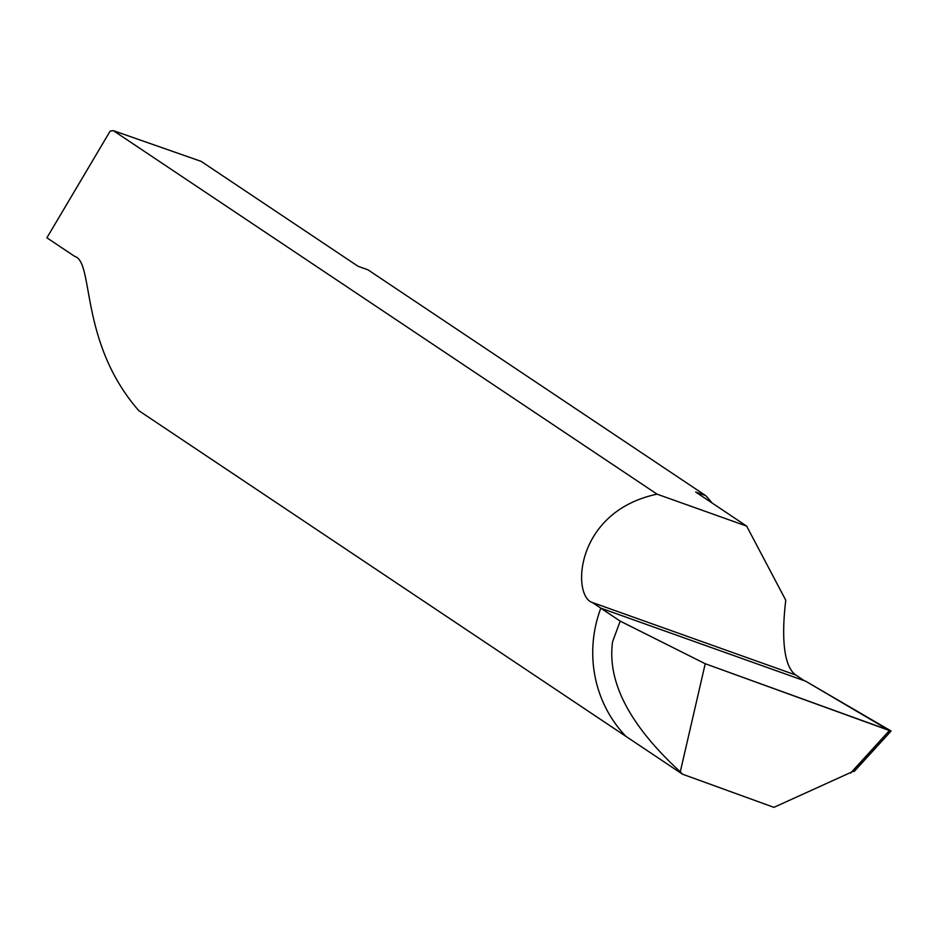 <?xml version="1.0" encoding="UTF-8"?>
<svg xmlns="http://www.w3.org/2000/svg" width="938" height="938" viewBox="0 0 938 938"><rect width="100%" height="100%" fill="white"/><g stroke="black" fill="none" stroke-linecap="round" stroke-linejoin="round"><path stroke-width="1.41" d="M746.66 526.112L785.774 600.238A208.377 51.367 -70.4 0 0 795.905 675.079L592.37 602.513L600.812 608.164L805.613 681.176L889.423 730.538L705.235 663.729L620.206 621.132L600.812 608.164A125.024 120.932 123.8 0 0 625.857 736.318A125.024 120.932 -56.2 0 1 600.812 608.164L620.206 621.132L612.584 641.698C607.027 681.914 629.597 725.297 680.285 771.822L682.501 774.19L138.812 410.68C79.015 342.311 94.246 262.019 74.735 256.414L46.9 237.806L110.156 131.085L113.369 130.652L201.166 161.383L358.082 266.298L367.977 269.827L705.564 495.545L695.668 492.016L746.66 526.112L657.057 494.162L113.369 130.652M890.889 731.089L854.788 770.637L773.92 807.348L682.501 774.19M680.285 771.822L705.235 663.729L620.206 621.132M592.37 602.513C571.887 596.58 574.232 511.679 657.057 494.162M705.564 495.545A125.024 120.932 -56.2 0 1 712.118 503.014M795.905 675.079L804.347 680.73L600.812 608.164L805.613 681.176L891.006 730.96L705.235 663.729M889.423 730.538L850.578 773.1M890.983 731.171L854.213 771.458"/></g></svg>
